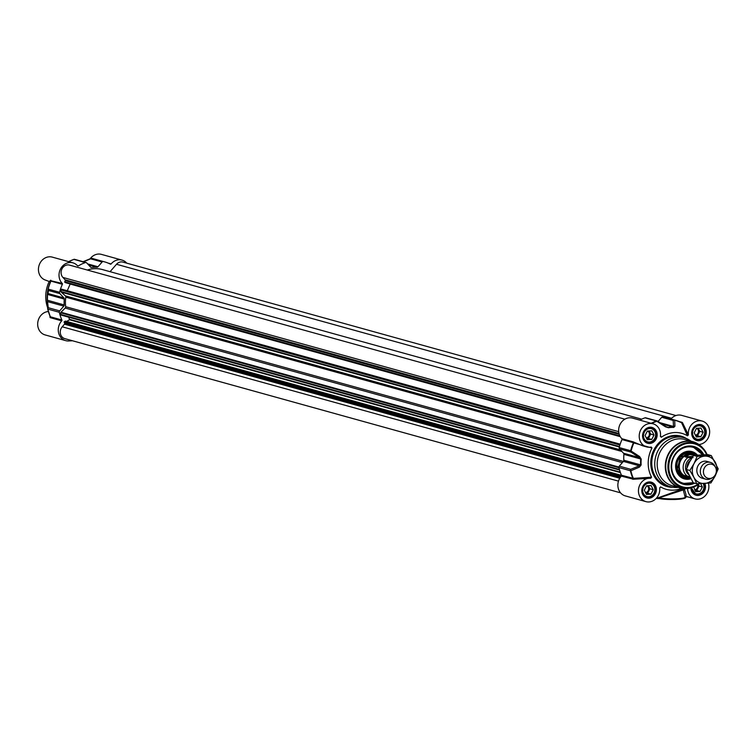 <?xml version="1.0" encoding="UTF-8"?>
<svg xmlns="http://www.w3.org/2000/svg" width="756" height="756" viewBox="0 0 756 756"><rect width="100%" height="100%" fill="white"/><g stroke="black" fill="none" stroke-linecap="round" stroke-linejoin="round"><path stroke-width="1.13" d="M708.599 462.133A8.722 7.673 105.5 0 0 697.505 466.802A8.722 7.673 105.5 0 0 702.296 478.227M693.857 477.253A13.806 12.153 105.5 0 0 704.394 483.49A13.806 12.153 105.5 0 0 715.119 476.063A13.806 12.153 105.5 0 0 715.318 462.388A13.806 12.153 105.5 0 0 704.772 456.142A13.806 12.153 105.5 0 0 694.046 463.57A13.806 12.153 105.5 0 0 693.857 477.253L689.841 470.459L694.046 463.57L697.126 456.378L711.302 455.594L718.2 468.871L715.119 476.063L710.923 482.942L696.739 483.736L693.857 477.253M711.302 455.594L707.786 454.611L693.602 455.405L689.396 462.285L686.325 469.476L693.224 482.753L696.739 483.736M693.602 455.405L697.126 456.378M686.325 469.476L689.841 470.459M61.642 315.025A0.728 0.643 -74.5 0 1 60.726 314.43L60.754 312.814A0.728 0.643 -74.5 0 1 60.981 312.247L65.224 308.042A1.455 1.276 105.5 0 0 65.677 306.7A31.969 28.152 -74.5 0 1 65.81 297.165A1.455 1.276 105.5 0 0 65.394 295.88L61.264 292.137A0.728 0.643 -74.5 0 1 61.047 291.599L61.066 289.983A0.728 0.643 -74.5 0 1 62.001 289.283L620.194 444.159L61.907 289.246M67.275 290.739L70.185 283.972M65.895 282.782L64.78 282.262L65.214 280.608A0.728 0.643 105.5 0 0 65.101 279.796L62.909 277.433A7.267 6.398 -74.5 0 1 62.049 268.711A7.267 6.398 -74.5 0 1 69.486 265.091L624.862 419.183M87.337 270.043A31.969 28.152 -74.5 0 1 102.4 269.561L641.674 419.183M110.064 271.688L116.5 264.269A7.267 6.398 -74.5 0 1 122.935 262.105L675.949 415.545M620.572 492.836L64.77 338.622A7.267 6.398 -74.5 0 1 62.219 326.79L64.487 324.182A0.728 0.643 105.5 0 0 64.619 323.351L64.232 321.744L65.621 321.215M66.67 321.432L69.543 319.76L68.749 317.189M693.054 457.569L687.847 457.597L685.125 456.841L689.774 454.507L694.206 455.339M685.125 456.841L692.921 456.407M689.661 476.809L686.817 476.573L684.86 475.562L689.453 476.422M692.562 454.8A11.264 9.913 105.5 0 0 692.326 454.734A11.264 9.913 105.5 0 0 689.472 454.422A11.264 9.913 105.5 0 0 679.427 464.524A11.264 9.913 105.5 0 0 686.306 476.431A11.264 9.913 105.5 0 0 686.59 476.507M694.462 455.31A11.623 10.234 105.5 0 0 692.137 454.299A11.623 10.234 105.5 0 0 689.188 453.987A11.623 10.234 105.5 0 0 678.822 464.411A11.623 10.234 105.5 0 0 685.919 476.705A11.623 10.234 105.5 0 0 688.867 477.017A11.623 10.234 105.5 0 0 689.727 476.932M715.497 467.293L714.789 465.979A8.722 7.673 105.5 0 0 710.404 462.388A8.722 7.673 105.5 0 0 708.192 462.152A8.722 7.673 105.5 0 0 700.415 469.967A8.722 7.673 105.5 0 0 705.745 479.191A8.722 7.673 105.5 0 0 707.947 479.427A8.722 7.673 105.5 0 0 711.358 478.368L712.634 477.603A7.267 6.398 105.5 0 0 715.497 467.293A7.267 6.398 105.5 0 0 709.997 464.089A7.267 6.398 105.5 0 0 703.43 471.649A7.267 6.398 105.5 0 0 709.799 478.491A7.267 6.398 105.5 0 0 712.634 477.603M651.719 439.463L647.24 439.718L645.066 435.522L647.363 431.081L651.842 430.825L654.016 435.021L651.719 439.463L648.402 438.546L650.699 434.105L649.083 430.986M654.016 435.021L650.699 434.105M646.682 438.641L648.402 438.546M646.285 437.885A3.572 3.147 105.5 0 0 647.599 431.062M643.649 439.047A7.267 6.398 105.5 0 0 647.401 442.222A7.267 6.398 105.5 0 0 652.485 441.268A7.267 6.398 105.5 0 0 655.773 434.02A7.267 6.398 105.5 0 0 651.285 428.217A7.267 6.398 105.5 0 0 646.437 429.011M652.494 440.965A6.832 6.01 -74.5 0 1 643.469 435.617A6.832 6.01 -74.5 0 1 652.664 429.247A6.832 6.01 -74.5 0 1 652.494 440.965M695.794 435.9L697.514 435.806L699.81 431.355L698.194 428.236M700.831 436.722L696.361 436.977L694.178 432.782L696.474 428.331L700.954 428.085L703.137 432.281L700.831 436.722L697.514 435.806M703.137 432.281L699.81 431.355M695.407 435.135A3.572 3.147 105.5 0 0 696.72 428.321M692.77 436.297A7.267 6.398 105.5 0 0 695.142 438.886A7.267 6.398 105.5 0 0 696.512 439.472A7.267 6.398 105.5 0 0 704.356 434.993A7.267 6.398 105.5 0 0 701.776 426.063A7.267 6.398 105.5 0 0 700.396 425.477A7.267 6.398 105.5 0 0 695.548 426.261M695.539 438.556A6.832 6.01 -74.5 0 1 695.7 426.838A6.832 6.01 -74.5 0 1 704.734 432.186A6.832 6.01 -74.5 0 1 695.539 438.556M645.917 493.347L647.637 493.252L649.933 488.811L648.317 485.692M650.954 494.169L646.475 494.424L644.301 490.228L646.597 485.787L651.077 485.532L653.26 489.727L650.954 494.169L647.637 493.252M653.26 489.727L649.933 488.811M645.529 492.591A3.572 3.147 105.5 0 0 646.843 485.768M642.883 493.753A7.267 6.398 105.5 0 0 645.255 496.333A7.267 6.398 105.5 0 0 646.635 496.928A7.267 6.398 105.5 0 0 654.479 492.44A7.267 6.398 105.5 0 0 651.899 483.509A7.267 6.398 105.5 0 0 650.519 482.923A7.267 6.398 105.5 0 0 645.671 483.708M645.662 496.012A6.832 6.01 -74.5 0 1 645.822 484.284A6.832 6.01 -74.5 0 1 654.857 489.642A6.832 6.01 -74.5 0 1 645.662 496.012M700.642 483.651L702.371 486.987L700.075 491.428L696.748 490.502L699.054 486.061L698.279 484.587M702.371 486.987L699.054 486.061M700.075 491.428L695.596 491.674L693.677 486.968M695.038 490.606L696.748 490.502M694.641 489.841A3.572 3.147 105.5 0 0 697.608 485.031M692.005 491.003A7.267 6.398 105.5 0 0 695.747 494.178A7.267 6.398 105.5 0 0 700.84 493.233A7.267 6.398 105.5 0 0 703.477 483.547M703.203 483.556A6.832 6.01 -74.5 0 1 700.85 492.921A6.832 6.01 -74.5 0 1 691.816 487.582M688.404 434.861L682.517 422.727A0.728 0.624 -10.8 0 1 681.619 422.802L681.43 422.576A39.964 35.182 105.5 0 0 675.599 420.308L664.155 417.132A39.964 35.182 105.5 0 0 662.984 416.83A1.455 1.276 105.5 0 0 661.736 417.274L673.18 420.449A1.455 1.257 -4.3 0 1 674.702 420.27A1.455 0.69 -76.7 0 0 674.428 420.005A1.455 1.276 105.5 0 0 673.18 420.449L673.501 426.45A1.455 1.238 -1.6 0 1 674.919 426.252L674.702 420.27A39.775 35.022 -74.5 0 1 681.619 422.802L687.497 435.796L688.404 434.861A11.992 10.556 -74.5 0 1 702.192 421.073A11.992 10.556 -74.5 0 1 709.525 433.698A11.992 10.556 -74.5 0 1 698.913 444.49M702.192 421.073L681.61 415.356A11.992 10.556 105.5 0 0 670.922 419.004M621.347 476.11A11.992 10.556 105.5 0 0 618.115 487.677A11.992 10.556 105.5 0 0 625.325 495.908L645.907 501.625A11.992 10.556 -74.5 0 1 638.725 488.13A11.992 10.556 -74.5 0 1 650.746 478.227L633.452 479.238L633.377 478.368L621.498 475.259A0.728 0.643 -74.5 0 1 621.347 476.11L633.452 479.238M642.817 445.851L633.972 442.194L633.878 442.969L651.974 447.996A29.059 25.591 105.5 0 0 651.559 477.187L633.377 478.368A39.775 35.022 -74.5 0 1 630.863 470.761L639.434 467.123A1.455 0.869 -112.9 0 1 639.33 465.8L630.74 469.325A1.455 1.276 105.5 0 0 630.381 470.733L630.863 470.761A1.455 0.898 -111.8 0 1 630.74 469.325L619.296 466.15A1.455 1.276 105.5 0 0 618.937 467.558A39.964 35.182 105.5 0 0 621.498 475.259M619.296 466.15L623.426 461.396L639.33 465.8L641.126 464.959A33.236 29.267 -74.5 0 1 641.211 459.119L639.585 456.529L630.665 450.737A1.455 1.276 105.5 0 0 630.976 452.097A1.455 0.747 -57 0 1 631.147 450.86A39.775 35.022 -74.5 0 1 633.878 442.969L633.443 442.732A39.964 35.182 105.5 0 0 630.665 450.737L619.221 447.561A1.455 1.276 105.5 0 0 619.533 448.922L630.976 452.097L639.444 457.645A1.455 0.709 -56.5 0 1 639.585 456.529M623.823 460.224A33.425 29.427 -74.5 0 1 623.898 454.356A1.455 1.276 -74.5 0 0 623.539 453.231L639.444 457.645L640.719 459.024A33.425 29.427 105.5 0 0 640.644 464.893L623.823 460.224A1.455 1.276 -74.5 0 1 623.426 461.396M623.539 453.231L619.533 448.922M651.974 447.996L651.19 447.042A11.992 10.556 -74.5 0 1 646.663 446.919A11.992 10.556 -74.5 0 1 639.699 432.545A11.992 10.556 -74.5 0 1 653.08 423.814L632.498 418.106A11.992 10.556 105.5 0 0 620.137 424.248A11.992 10.556 105.5 0 0 621.867 438.716A0.728 0.643 -74.5 0 1 621.99 439.557A39.964 35.182 105.5 0 0 619.221 447.561M646.267 418.134A1.455 1.276 105.5 0 0 645.029 417.832A39.964 35.182 105.5 0 0 639.793 420.128M658.07 421.489L661.736 417.274M693.328 482.791A18.891 16.632 -74.5 0 1 688.064 484.02A18.891 16.632 -74.5 0 1 683.273 483.509A18.891 16.632 -74.5 0 1 671.734 463.532A18.891 16.632 -74.5 0 1 688.584 446.588A18.891 16.632 -74.5 0 1 693.375 447.098A18.891 16.632 -74.5 0 1 702.787 454.734M703.827 454.696A19.618 17.275 105.5 0 0 673.643 456.596A19.618 17.275 105.5 0 0 688.385 484.832A19.618 17.275 105.5 0 0 694.698 483.169M685.21 496.853L687.591 496.815M650.755 478.227L651.559 477.187M659.714 488.055L660.602 486.892L659.695 487.837A11.992 10.556 -74.5 0 1 645.907 501.625M681.657 488.281A29.059 25.591 105.5 0 1 660.602 486.892L659.695 487.837M708.448 483.197A11.992 10.556 -74.5 0 1 705.707 495.237A11.992 10.556 -74.5 0 1 695.019 498.875A11.992 10.556 -74.5 0 1 687.563 488.518M687.497 435.796A29.059 25.591 105.5 0 0 661.292 437.261L660.498 435.626M660.413 436.42L661.292 437.261L660.413 436.42A11.992 10.556 -74.5 0 0 653.08 423.814M690.965 441.154A25.43 22.387 105.5 0 0 684.171 437.762A25.43 22.387 105.5 0 0 677.716 437.072A25.43 22.387 105.5 0 0 655.036 459.884A25.43 22.387 105.5 0 0 670.572 486.769A25.43 22.387 105.5 0 0 677.017 487.459A25.43 22.387 105.5 0 0 678.151 487.365M687.431 496.768L685.229 496.531M656.161 498.459L657.956 498.393L656.52 498.062M656.151 498.469L659.638 498.629A0.728 0.567 -79.3 0 0 659.761 498.629L657.928 498.213L684.435 489.557A0.728 0.643 40.1 0 0 683.396 489.151A0.728 0.605 -112 0 0 683.188 489.69L685.059 496.834M659.638 498.629A0.728 0.567 -79.3 0 1 659.204 497.968A14.534 1.966 -179.2 0 0 675.373 498.847A14.534 1.966 -179.2 0 0 685.21 497.117C688.546 499.149 669.249 500.472 659.638 498.629M683.887 488.584L657.786 497.911A39.756 35.003 -74.5 0 1 656.794 497.732M685.116 496.03C686.609 497.136 686.382 494.982 684.435 489.557L685.305 488.641M685.21 497.117L685.654 496.116L685.021 495.993M633.972 442.194L633.32 441.891A0.728 0.643 -74.5 0 1 633.443 442.732L621.99 439.557M682.517 422.727L682.195 422.387A0.728 0.643 -74.5 0 1 681.506 422.613L675.599 420.308A39.964 35.182 105.5 0 0 674.428 420.005L662.984 416.83M657.474 421.12A1.455 1.276 105.5 0 0 656.473 421.007A1.455 0.586 71 0 1 656.832 421.272A1.455 0.747 -57 0 1 657.569 421.158A1.455 0.747 -57 0 1 657.711 421.309L666.178 426.856A1.455 0.709 -56.5 0 0 666.055 426.715L668.115 427.471L666.178 426.856M651.804 423.464A39.775 35.022 -74.5 0 1 656.832 421.272L665.412 426.781A1.455 0.709 -56.5 0 1 666.055 426.715L657.569 421.168M665.412 426.781L668.455 427.735A33.236 29.267 -74.5 0 1 673.69 427.442L674.919 426.252M659.893 422.67L673.501 426.45L673.388 427.178A33.425 29.427 105.5 0 0 668.115 427.471A1.455 0.643 81.2 0 1 668.455 427.735M639.434 467.123L641.126 464.959M697.958 443.904A23.975 21.111 105.5 0 0 693.035 441.731L684.927 439.482A23.975 21.111 105.5 0 0 678.85 438.83A23.975 21.111 105.5 0 0 657.465 460.338A23.975 21.111 105.5 0 0 672.103 485.692L680.211 487.941A23.975 21.111 105.5 0 0 685.55 488.612M683.14 483.471A18.891 16.632 105.5 0 0 693.167 482.668L683.14 483.471M702.57 454.743A18.891 16.632 105.5 0 0 693.243 447.07L702.589 454.734M694.991 455.254A12.644 11.132 105.5 0 0 679.909 456.284A12.644 11.132 105.5 0 0 677.395 471.489A12.644 11.132 105.5 0 0 689.812 477.102M697.41 455.036A14.166 12.474 105.5 0 0 691.324 451.455A14.166 12.474 105.5 0 0 679.776 455.443A14.166 12.474 105.5 0 0 683.764 478.718A14.166 12.474 105.5 0 0 690.776 478.803M50.728 281.166L50.728 281.166A39.775 35.022 105.5 0 0 47.997 289.057L47.515 292.251A1.455 1.399 5.4 0 0 48.025 293.545L48.478 290.474A1.455 1.276 -74.5 0 1 48.157 289.113L47.997 289.057A1.455 1.408 10.9 0 0 48.478 290.474L59.922 293.649A1.455 1.276 -74.5 0 1 59.601 292.288A39.964 35.182 -74.5 0 1 62.379 284.284A0.728 0.643 105.5 0 0 62.257 283.443A11.992 10.556 -74.5 0 1 60.518 268.975A11.992 10.556 -74.5 0 1 72.888 262.833A11.992 10.556 -74.5 0 1 77.566 265.819A0.728 0.643 105.5 0 0 78.322 265.923A39.964 35.182 -74.5 0 1 85.419 262.559A1.455 1.276 -74.5 0 1 86.647 262.861L90.663 267.17A1.455 1.276 105.5 0 0 91.684 267.529L90.767 267.274M59.922 293.649L63.929 297.959L48.025 293.545L47.307 294.33A33.236 29.267 105.5 0 0 47.222 300.17L47.883 309.11A1.455 1.276 -74.5 0 1 48.233 307.711A1.455 1.257 175.7 0 0 47.685 308.788L47.685 308.788A1.455 1.257 175.7 0 0 47.713 308.958A1.455 1.455 0 0 1 47.685 308.788L47.363 302.721A1.455 1.238 178.4 0 0 47.373 302.844M47.515 292.251L47.363 302.721A1.455 1.238 178.4 0 1 47.912 301.71L63.816 306.123L59.677 310.886L48.233 307.711L47.382 300.283A33.425 29.427 -74.5 0 1 47.467 294.415L64.288 299.083A1.455 1.276 105.5 0 0 63.929 297.959M64.288 299.083A33.425 29.427 105.5 0 0 64.203 304.951L47.222 300.179M63.816 306.123A1.455 1.276 105.5 0 0 64.203 304.951M72.463 340.758L68.749 340.965A11.992 10.556 -74.5 0 1 65.715 340.644A11.992 10.556 -74.5 0 1 58.505 332.404A11.992 10.556 -74.5 0 1 61.737 320.846A0.728 0.643 105.5 0 0 61.879 319.986A39.964 35.182 -74.5 0 1 59.327 312.285A1.455 1.276 -74.5 0 1 59.677 310.886M91.306 258.401A1.455 0.898 68.2 0 0 91.032 258.439A1.455 0.898 68.2 0 0 90.673 258.826L102.117 262.001A1.455 1.276 -74.5 0 1 103.364 261.557A39.964 35.182 -74.5 0 1 104.536 261.86A39.964 35.182 -74.5 0 1 110.376 264.127A0.728 0.643 105.5 0 0 111.141 263.938A11.992 10.556 -74.5 0 1 121.999 260.092A11.992 10.556 -74.5 0 1 126.762 263.164M102.117 262.001L97.987 266.764L87.592 263.882M88.546 264.902L96.948 267.237A1.455 1.276 105.5 0 0 97.987 266.764M96.948 267.237A33.425 29.427 105.5 0 0 91.684 267.529M49.669 315.271L50.293 317.671L61.737 320.846M48.365 311.51A11.992 10.556 105.5 0 0 37.8 322.33A11.992 10.556 105.5 0 0 45.133 334.927L65.715 340.644M62.257 283.443L50.283 280.618M50.472 282.016L45.899 280.23A11.992 10.556 105.5 0 1 38.934 265.847A11.992 10.556 105.5 0 1 52.306 257.125L72.888 262.833M50.501 280.306A0.728 0.709 -160.8 0 1 50.746 281.109L50.746 281.109A0.728 0.709 -160.8 0 1 50.728 281.156L47.997 289.057A1.455 1.455 0 0 0 47.978 289.132L47.307 294.339M49.981 317.34A0.728 0.643 172.4 0 0 50.274 316.688L50.283 316.736M50.293 317.671A0.728 0.643 105.5 0 0 50.435 316.811L50.227 316.566A39.775 35.022 105.5 0 1 47.732 309.015M121.999 260.092L101.417 254.375A11.992 10.556 105.5 0 0 90.106 258.817M47.6 307.597A30.949 27.254 -74.5 0 1 49.376 281.194M623.388 461.443L65.677 306.7M622.358 462.625L65.224 308.042M621.895 451.464L65.81 297.165M620.43 449.886L65.394 295.88M619.362 446.985L61.264 292.137M619.476 446.541L61.047 291.599M619.911 445.038L61.066 289.983M620.298 436.675L70.166 284.039M65.857 282.772L620.251 436.599L65.819 282.763M620.1 436.344L64.78 282.262M619.892 435.938L64.666 281.884M619.23 434.322L65.214 280.608M618.994 433.481L65.101 279.796M618.682 431.648L62.909 277.433M671.593 418.285L116.5 264.269M618.484 481.128L62.219 326.79M619.759 478.246L64.487 324.182M620.232 477.518L64.619 323.351M620.903 476.63L64.099 322.132M621.196 476.28L64.232 321.744M621.555 475.467L65.29 321.13M620.411 472.604L69.543 319.76M620.241 472.131L69.665 319.363M619.41 469.438L60.726 314.43M618.975 467.699L60.754 312.814M60.981 312.247L618.909 467.057M688.243 464.675A7.267 6.398 -74.5 0 1 688.933 463.211M690.389 460.461A7.844 6.908 105.5 0 0 686.987 467.671M688.433 474.409A9.516 8.382 -74.5 0 1 685.73 465.261A9.516 8.382 -74.5 0 1 691.957 457.862M687.847 457.597A11.264 9.913 105.5 0 0 687.582 476.308M648.884 482.564A7.484 6.587 -74.5 0 1 650.774 482.763A7.484 6.587 -74.5 0 1 655.348 490.682A7.484 6.587 -74.5 0 1 648.676 497.391A7.484 6.587 -74.5 0 1 646.777 497.193A7.484 6.587 -74.5 0 1 642.203 489.274A7.484 6.587 -74.5 0 1 648.884 482.564M703.864 483.519A7.484 6.587 -74.5 0 1 697.788 494.651A7.484 6.587 -74.5 0 1 695.889 494.443A7.484 6.587 -74.5 0 1 691.239 487.771M698.761 425.118A7.484 6.587 -74.5 0 1 700.661 425.316A7.484 6.587 -74.5 0 1 705.225 433.235A7.484 6.587 -74.5 0 1 698.553 439.945A7.484 6.587 -74.5 0 1 696.654 439.737A7.484 6.587 -74.5 0 1 692.08 431.827A7.484 6.587 -74.5 0 1 698.761 425.118M649.65 427.858A7.484 6.587 -74.5 0 1 651.54 428.066A7.484 6.587 -74.5 0 1 656.113 435.976A7.484 6.587 -74.5 0 1 649.442 442.685A7.484 6.587 -74.5 0 1 647.542 442.487A7.484 6.587 -74.5 0 1 642.969 434.568A7.484 6.587 -74.5 0 1 649.65 427.858M706.605 454.63A22.33 19.656 105.5 0 0 688.962 443.281A22.33 19.656 105.5 0 0 668.795 466.509A22.33 19.656 105.5 0 0 688.347 487.516A22.33 19.656 105.5 0 0 698.733 483.698M659.761 498.629A13.806 1.871 0.8 0 0 675.467 499.451A13.806 1.871 0.8 0 0 684.454 497.732M670.572 486.769L667.586 485.938A25.43 22.387 -74.5 0 1 652.05 459.053A25.43 22.387 -74.5 0 1 674.73 436.24A25.43 22.387 -74.5 0 1 681.175 436.93L684.171 437.762M686.533 438.584A26.158 23.03 105.5 0 0 674.409 435.437A26.158 23.03 105.5 0 0 650.793 462.275A26.158 23.03 105.5 0 0 673.02 487.289M649.763 443.498A8.212 7.229 105.5 0 0 656.255 430.948A8.212 7.229 105.5 0 0 643.602 431.648A8.212 7.229 105.5 0 0 649.763 443.498M690.918 487.856A8.212 7.229 105.5 0 0 698.109 495.463A8.212 7.229 105.5 0 0 704.866 483.471M648.998 498.204A8.212 7.229 105.5 0 0 655.49 485.654A8.212 7.229 105.5 0 0 642.846 486.354A8.212 7.229 105.5 0 0 648.998 498.204M698.875 440.757A8.212 7.229 105.5 0 0 705.367 428.198A8.212 7.229 105.5 0 0 692.723 428.907A8.212 7.229 105.5 0 0 698.875 440.757M695.019 498.875L686.391 496.484A11.992 10.556 -74.5 0 1 685.475 496.182M632.791 479.285A0.728 0.643 105.5 0 0 632.942 478.435A39.964 35.182 105.5 0 1 630.381 470.733L618.937 467.558M633.32 441.891L621.867 438.716M682.195 422.387L679.275 421.574M645.029 417.832L656.473 421.007A39.964 35.182 105.5 0 0 651.237 423.303M673.69 427.442A1.455 0.671 -87.5 0 0 673.388 427.178L661.916 423.993M668.115 427.471L666.622 427.055M641.211 459.119L623.898 454.356M693.035 441.731A23.975 21.111 105.5 0 0 686.949 441.079A23.975 21.111 105.5 0 0 665.563 462.587A23.975 21.111 105.5 0 0 680.211 487.941L691.504 487.686A23.88 21.026 105.5 0 1 686.637 488.584A23.88 21.026 105.5 0 1 665.724 466.112A23.88 21.026 105.5 0 1 687.298 441.277A23.88 21.026 105.5 0 1 702.579 447.769L693.035 441.731M702.579 447.769L707.106 454.621A23.03 20.28 105.5 0 0 703.467 448.78A23.03 20.28 105.5 0 0 688.725 442.515A23.03 20.28 105.5 0 0 667.926 466.471A23.03 20.28 105.5 0 0 688.092 488.149A23.03 20.28 105.5 0 0 692.789 487.28A23.03 20.28 105.5 0 0 699.498 483.689L691.504 487.686M693.583 454.838A12.058 10.622 105.5 0 0 680.249 456.681A12.058 10.622 105.5 0 0 677.395 470.062A12.058 10.622 105.5 0 0 687.44 476.989M702.371 454.743A18.598 16.377 105.5 0 0 677.149 452.362A18.598 16.377 105.5 0 0 673.785 475.382A18.598 16.377 105.5 0 0 693.063 482.508M690.653 453.883A11.633 10.244 105.5 0 0 680.268 456.917A11.633 10.244 105.5 0 0 677.102 468.361A11.633 10.244 105.5 0 0 684.435 476.289M679.275 475.836A13.353 11.765 105.5 0 0 689.878 477.216M695.246 455.225A13.353 11.765 105.5 0 0 685.994 451.615M696.106 455.15A14.062 12.379 105.5 0 0 690.474 451.313M682.961 478.406A14.062 12.379 105.5 0 0 690.228 477.839M111.141 263.938L108.203 263.126M78.322 265.923L77.443 265.677M50.813 280.268A0.728 0.643 -74.5 0 1 50.935 281.109L62.379 284.284M61.879 319.986L50.435 316.811A39.964 35.182 -74.5 0 1 47.883 309.11L59.327 312.285M83.425 261.784L90.673 258.826A1.455 1.276 -74.5 0 1 91.92 258.382A1.455 0.69 -76.7 0 0 91.911 258.382A1.455 0.69 -76.7 0 0 91.882 258.372A39.964 35.182 -74.5 0 1 93.092 258.684L91.911 258.382A1.455 1.455 0 0 0 91.032 258.439L82.413 261.982M68.739 261.68A39.964 35.182 -74.5 0 1 73.975 259.384A1.455 1.276 -74.5 0 1 74.664 259.355A1.455 1.455 0 0 0 73.804 259.384A1.455 0.586 71 0 1 73.975 259.384L85.419 262.559M68.654 261.661A39.775 35.022 105.5 0 1 73.691 259.469A1.455 0.586 71 0 1 73.804 259.384L68.626 261.652M103.364 261.557L91.92 258.382M59.601 292.288L48.157 289.113A39.964 35.182 -74.5 0 1 50.935 281.109M65.47 321.102L621.536 475.392M61.179 315.091L619.57 470.024M686.306 476.431L686.817 476.573M692.326 454.734L692.846 454.876M702.211 478.208L705.745 479.191M706.879 461.406L710.404 462.388M646.096 441.854L647.401 442.222M649.98 427.858L651.285 428.217M695.218 439.113L696.512 439.472M699.102 425.108L700.396 425.477M645.331 496.56L646.635 496.928M649.224 482.564L650.519 482.923M694.452 493.819L695.747 494.178M647.542 442.487L644.509 440.446L643.176 437.639L643.469 432.933L646.531 428.945L651.54 428.066M696.654 439.737L693.63 437.705L692.288 434.889L692.581 430.183L695.643 426.195L700.661 425.316M695.889 494.443L691.315 487.743M646.777 497.193L643.743 495.152L642.411 492.345L642.704 487.639L645.766 483.651L650.774 482.763M685.21 496.862L687.62 496.824M642.6 445.785L646.663 446.919M657.569 421.158A1.455 1.455 0 0 0 657.172 420.979L645.728 417.803M685.021 476.403L680.891 474.56L677.338 469.003L680.372 456.926L691.211 454.091M86.108 262.53L74.664 259.355M104.536 261.86L93.092 258.684M50.255 316.66L47.713 308.987"/></g></svg>
